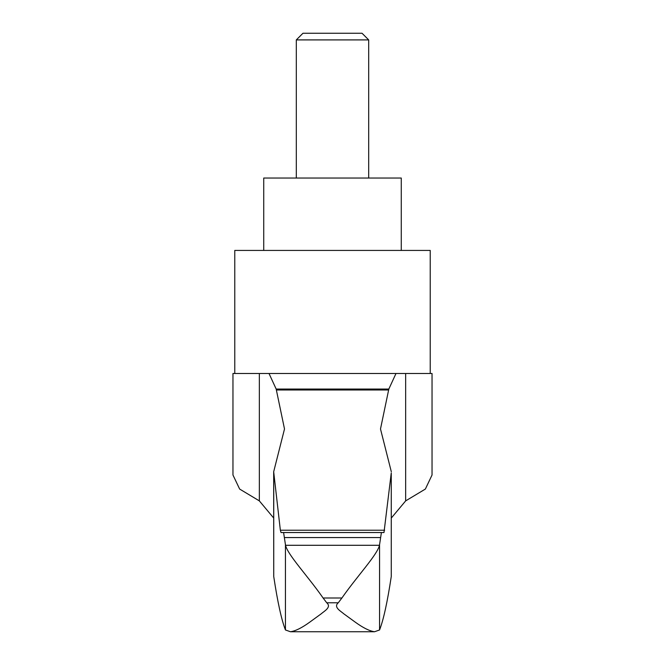 <?xml version="1.0" encoding="UTF-8"?>
<svg xmlns="http://www.w3.org/2000/svg" width="665" height="665" viewBox="0 0 665 665"><rect width="100%" height="100%" fill="white"/><g stroke="black" fill="none" stroke-linecap="round" stroke-linejoin="round"><path stroke-width="1" d="M391.261 472.915L391.261 576.563L391.261 472.915L383.988 532.54L283.598 532.54L381.402 532.54L379.466 545.292C377.246 554.934 357.038 576.231 341.901 598.01L338.261 602.789C333.099 607.195 340.987 611.276 343.896 613.886L355.409 622.265C363.231 627.901 369.607 631.068 374.528 631.75L290.472 631.75C295.41 631.06 301.777 627.901 309.574 622.274L321.095 613.895C324.03 611.251 331.901 607.212 326.739 602.789L323.099 598.01C308.053 576.339 287.762 554.967 285.534 545.292L283.598 532.54L281.021 532.54L280.356 530.229L273.681 471.768L273.739 576.563L273.739 472.915M273.681 471.768L284.504 428.975L276.175 389.058L388.826 389.058L380.496 428.975L391.319 471.768M259.342 500.886L259.342 373.497L232.958 373.497L232.958 475.001L239.649 489.066L259.342 500.886L273.681 518.027M432.042 475.001L425.367 489.058L405.658 500.886L405.658 373.497L432.042 373.497L432.042 475.001M391.319 518.027L405.658 500.886M391.261 576.563C387.404 602.024 383.506 619.83 379.557 629.971L374.528 631.75M290.472 631.75L285.443 629.971C281.495 619.83 277.596 602.024 273.739 576.563M430.23 373.497L430.23 250.431L234.77 250.431L234.77 373.497M263.731 250.431L263.731 178.037L401.269 178.037L401.269 250.431M368.693 39.908L362.034 33.25L302.966 33.25L296.307 39.908L368.693 39.908L368.693 178.037M296.307 39.908L296.307 178.037M285.443 629.971L285.443 544.303M379.557 629.971L379.557 544.303M259.342 373.497L269.009 373.497L276.175 389.058M388.826 389.058L395.991 373.497L269.009 373.497M395.991 373.497L405.658 373.497M379.466 545.292L285.534 545.292M341.901 598.01L323.099 598.01M338.261 602.789L326.739 602.789M384.644 530.229L280.356 530.229M388.476 389.981L276.524 389.981M380.289 537.561L284.711 537.561"/></g></svg>

